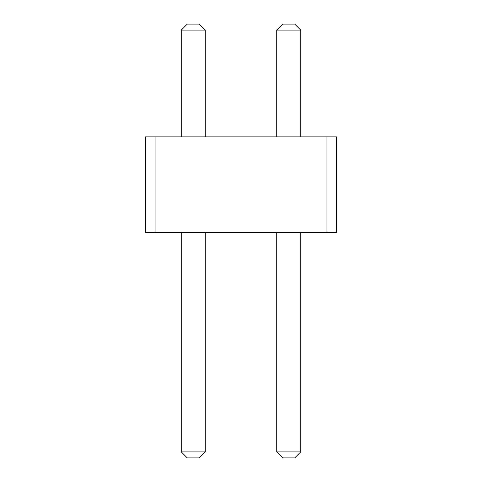 <?xml version="1.0" encoding="UTF-8"?>
<svg xmlns="http://www.w3.org/2000/svg" width="482" height="482" viewBox="0 0 482 482"><rect width="100%" height="100%" fill="white"/><g stroke="black" fill="none" stroke-linecap="round" stroke-linejoin="round"><path stroke-width="0.72" d="M155.065 136.876L155.065 232.354L145.522 232.354L145.522 136.876L326.935 136.876L326.935 232.354L155.065 232.354M326.935 232.354L336.478 232.354L336.478 136.876L326.935 136.876M276.71 136.876L276.71 30.113L300.768 30.113L300.768 136.876M181.232 136.876L181.232 30.113L205.29 30.113L205.29 136.876M300.768 232.354L300.768 451.887L294.755 457.9L282.723 457.9L276.71 451.887L300.768 451.887M276.71 232.354L276.71 451.887M205.29 232.354L205.29 451.887L199.277 457.9L187.245 457.9L181.232 451.887L205.29 451.887M181.232 232.354L181.232 451.887M300.768 30.113L294.755 24.1L282.723 24.1L276.71 30.113M205.29 30.113L199.277 24.1L187.245 24.1L181.232 30.113"/></g></svg>
